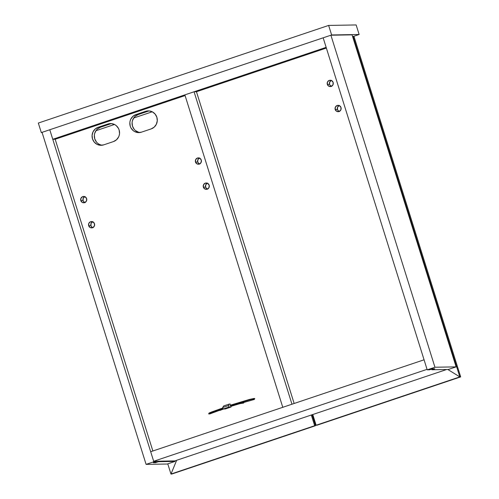 <?xml version="1.0" encoding="UTF-8"?>
<svg xmlns="http://www.w3.org/2000/svg" width="499" height="499" viewBox="0 0 499 499"><rect width="100%" height="100%" fill="white"/><g stroke="black" fill="none" stroke-linecap="round" stroke-linejoin="round"><path stroke-width="0.75" d="M431.71 369.26L431.192 369.266L431.71 369.26M427.057 369.341L424.063 359.798L427.057 369.341L153.68 461.269L174.837 460.908L446.636 369.51L174.837 460.908L153.68 461.269L150.686 451.726L153.68 461.269L427.057 369.341M150.686 451.726L424.063 359.798L150.686 451.726M323.159 37.812L427.213 369.84L429.608 369.803L427.213 369.84L323.159 37.812L330.899 35.211L352.063 34.849L456.117 366.871L434.953 367.239L330.899 35.211L434.953 367.239L427.213 369.84L434.953 367.239L456.117 366.871L352.063 34.849L330.899 35.211L323.159 37.812L326.153 47.355L323.159 37.812L49.781 129.746L153.835 461.775L49.781 129.746L52.775 139.29L326.153 47.355L52.775 139.29L49.781 129.746L323.159 37.812M448.376 369.478L456.117 366.871L448.376 369.478L431.866 369.759L448.376 369.478M431.66 369.11L431.866 369.759L434.772 368.786L432.514 368.823L429.608 369.803L432.514 368.823L434.772 368.786L431.866 369.759L431.66 369.11M55.171 139.252L152.869 450.996L55.171 139.252L52.775 139.29L55.171 139.252L185.085 95.565L55.171 139.252M156.075 461.232L156.231 461.731L153.835 461.775L146.095 464.376L42.041 132.347L49.781 129.746L42.041 132.347L146.095 464.376L167.259 464.014L174.999 461.413L158.489 461.694L158.333 461.195L158.489 461.694L174.999 461.413L174.837 460.908L174.999 461.413L167.259 464.014L146.095 464.376L153.835 461.775L156.231 461.731L153.33 462.71L155.588 462.673L158.489 461.694L155.588 462.673L155.382 462.018L155.588 462.673L153.33 462.71L156.231 461.731L156.075 461.232M326.371 48.047L196.456 91.735L326.371 48.047M339.532 111.52L338.465 110.959L337.455 109.449L335.197 109.487A3.169 3.05 89 0 1 338.048 105.345A3.169 3.05 89 0 1 341.004 107.535L339.488 105.694L337.156 105.501L335.378 107.073L335.197 109.487L336.713 111.333L339.046 111.527L340.823 109.955L341.004 107.535A3.169 3.05 89 0 1 338.154 111.682A3.169 3.05 89 0 1 335.197 109.487L337.455 109.449A3.169 3.05 -91 0 0 339.283 111.439M331.66 86.408L330.163 85.416L329.583 84.337L327.325 84.375A3.169 3.05 89 0 1 330.176 80.233A3.169 3.05 89 0 1 333.132 82.422L331.617 80.576L329.284 80.383L327.506 81.955L327.325 84.375L328.847 86.221L331.174 86.414L332.952 84.836L333.132 82.422A3.169 3.05 89 0 1 330.282 86.564A3.169 3.05 89 0 1 327.325 84.375L329.583 84.337A3.169 3.05 -91 0 0 331.411 86.321M339.177 105.551A3.169 3.05 -91 0 0 337.455 109.449L337.636 107.035L339.414 105.464M331.305 80.433A3.169 3.05 -91 0 0 329.583 84.337L329.764 81.917L331.542 80.345M331.629 34.967L328.635 25.424L356.149 24.95L359.137 34.493L331.629 34.967L41.317 132.597L42.116 132.578L41.317 132.597L38.323 123.053L41.317 132.597L331.629 34.967L359.137 34.493L356.149 24.95L328.635 25.424L331.629 34.967M353.666 36.333L359.137 34.493L353.666 36.333M38.323 123.053L328.635 25.424L38.323 123.053M208.613 413.921L222.984 408.425L208.613 413.921L209.168 412.997L211.507 412.012L222.847 407.97M230.133 405.668C234.854 404.895 249.612 399.275 254.827 398.757C249.612 399.275 234.854 404.895 230.133 405.668M243.375 402.381L244.186 402.337L243.375 402.381M230.145 403.997L231.087 407.009L228.972 407.047L228.498 405.544L229.44 404.009L223.633 405.961L222.697 407.496L223.165 408.999L225.286 408.962L223.165 408.999L228.972 407.047L231.087 407.009L225.286 408.962L231.087 407.009L230.145 403.997M228.972 407.047L223.165 408.999L222.697 407.496L228.498 405.544L228.972 407.047M228.498 405.544L222.697 407.496L223.633 405.961L229.44 404.009L228.498 405.544M95.933 130.719L114.496 124.476L95.933 130.719M133.676 118.026L152.232 111.788L133.676 118.026M149.363 110.934A9.238 8.907 -91 0 0 147.891 111.289L145.633 111.327A9.238 8.907 89 0 1 148.234 110.878A9.238 8.907 89 0 1 156.861 117.271L155.158 114.121L152.432 111.888L149.089 110.909L145.633 111.327L135.959 114.583L132.927 116.342L130.775 119.167L130.145 120.858L129.834 122.635L130.245 126.216L130.944 127.881L133.202 130.626L134.674 131.599L138.017 132.584L141.467 132.16L151.147 128.91L154.179 127.151L156.324 124.32L157.266 120.852L156.861 117.271A9.238 8.907 89 0 1 151.147 128.91L141.467 132.16A9.238 8.907 89 0 1 138.872 132.609A9.238 8.907 89 0 1 129.933 124.887A9.238 8.907 89 0 1 135.959 114.583L138.217 114.539L147.891 111.289L138.217 114.539A9.238 8.907 -91 0 0 132.116 124.27A9.238 8.907 -91 0 0 140.001 132.516M111.62 123.627A9.238 8.907 -91 0 0 110.154 123.977L107.896 124.02A9.238 8.907 89 0 1 110.491 123.571A9.238 8.907 89 0 1 119.118 129.958L118.419 128.299L116.161 125.555L114.689 124.582L111.346 123.596L107.896 124.02L98.216 127.27L95.19 129.029L93.039 131.861L92.097 135.329L92.508 138.909L94.205 142.059L96.931 144.292L100.28 145.271L103.73 144.853L113.404 141.597L116.435 139.839L118.587 137.013L119.224 135.323L119.529 133.545L119.118 129.958A9.238 8.907 89 0 1 113.404 141.597L103.73 144.853A9.238 8.907 89 0 1 101.135 145.303A9.238 8.907 89 0 1 92.19 137.581A9.238 8.907 89 0 1 98.216 127.27L100.474 127.233L110.154 123.977L100.474 127.233A9.238 8.907 -91 0 0 94.373 136.957A9.238 8.907 -91 0 0 102.258 145.209M207.69 189.171L206.63 188.61L205.613 187.1L203.355 187.144A3.169 3.05 89 0 1 206.206 182.996A3.169 3.05 89 0 1 209.162 185.185L207.646 183.345L205.314 183.152L203.542 184.724L203.355 187.144L204.877 188.984L207.204 189.177L208.981 187.605L209.162 185.185A3.169 3.05 89 0 1 206.318 189.333A3.169 3.05 89 0 1 203.355 187.144L205.613 187.1A3.169 3.05 -91 0 0 207.441 189.09M199.818 164.059L198.758 163.497L197.741 161.988L195.489 162.025A3.169 3.05 89 0 1 198.334 157.884A3.169 3.05 89 0 1 201.29 160.073L199.775 158.227L197.448 158.033L195.67 159.605L195.489 162.025L197.005 163.872L199.332 164.065L201.109 162.487L201.29 160.073A3.169 3.05 89 0 1 198.446 164.215A3.169 3.05 89 0 1 195.489 162.025L197.741 161.988A3.169 3.05 -91 0 0 199.569 163.971M93.02 227.737L91.953 227.176L90.943 225.667L88.685 225.704A3.169 3.05 89 0 1 91.535 221.562A3.169 3.05 89 0 1 94.492 223.752L92.97 221.905L90.643 221.712L88.866 223.284L88.685 225.704L90.2 227.55L92.533 227.744L94.311 226.166L94.492 223.752A3.169 3.05 89 0 1 91.641 227.893A3.169 3.05 89 0 1 88.685 225.704L90.943 225.667A3.169 3.05 -91 0 0 92.764 227.65M85.148 202.619L83.651 201.627L83.071 200.548L80.813 200.586A3.169 3.05 89 0 1 83.664 196.444A3.169 3.05 89 0 1 86.62 198.633L85.104 196.793L82.772 196.6L80.994 198.172L80.813 200.586L82.329 202.432L84.662 202.625L86.439 201.053L86.62 198.633A3.169 3.05 89 0 1 83.77 202.781A3.169 3.05 89 0 1 80.813 200.586L83.071 200.548A3.169 3.05 -91 0 0 84.899 202.538M138.56 132.223L135.46 130.582M134.2 129.328L132.503 126.178L132.092 122.598L132.397 120.814L133.975 117.608L135.185 116.298L138.217 114.539L135.959 114.583L145.633 111.327L147.891 111.289M100.817 144.916L99.189 144.255M96.463 142.022L94.76 138.872L94.355 135.291L94.66 133.507L96.238 130.295L97.442 128.992L100.474 127.233L98.216 127.27L107.896 124.02L110.154 123.977M207.341 183.202A3.169 3.05 -91 0 0 205.613 187.1L205.8 184.686L207.572 183.114M199.469 158.089A3.169 3.05 -91 0 0 197.741 161.988L197.928 159.568L199.7 157.996M92.664 221.762A3.169 3.05 -91 0 0 90.943 225.667L91.124 223.246L92.901 221.675M84.793 196.65A3.169 3.05 -91 0 0 83.071 200.548L83.252 198.134L85.03 196.556M282.777 407.309L291.971 404.215L194.061 91.779L196.456 91.735L294.154 403.479L196.456 91.735L194.061 91.779L184.867 94.872L194.061 91.779L291.971 404.215L282.777 407.309L184.867 94.872L282.777 407.309M353.099 36.346L459.829 376.907L460.677 376.895L353.947 36.327L353.099 36.346L459.829 376.907L316.123 425.235L312.767 414.526L316.123 425.235L316.971 425.223L459.829 376.913L447.834 369.485L459.829 376.913L447.834 369.485L459.829 376.913L460.677 376.895L316.971 425.223L460.677 376.895L353.947 36.327L353.117 36.346L352.781 37.126L353.117 36.346L352.587 36.514L353.099 36.346L352.781 37.126L353.099 36.346M311.314 415.012L314.669 425.722L170.97 474.05L176.652 460.296L170.97 474.05L167.77 463.839L170.97 474.05L171.812 474.038L170.982 474.05L176.652 460.296L170.97 474.05L315.518 425.709L312.087 414.756L315.518 425.709L314.669 425.722L311.314 415.012M171.812 474.038L315.518 425.709L171.812 474.038M209.543 414.014L223.159 408.98M219.878 410.446L223.652 408.993M254.334 398.395L249.294 399.481L230.507 405.157M254.353 399.45L230.825 406.167M243.712 403.03L239.9 403.654L230.887 406.354"/></g></svg>

